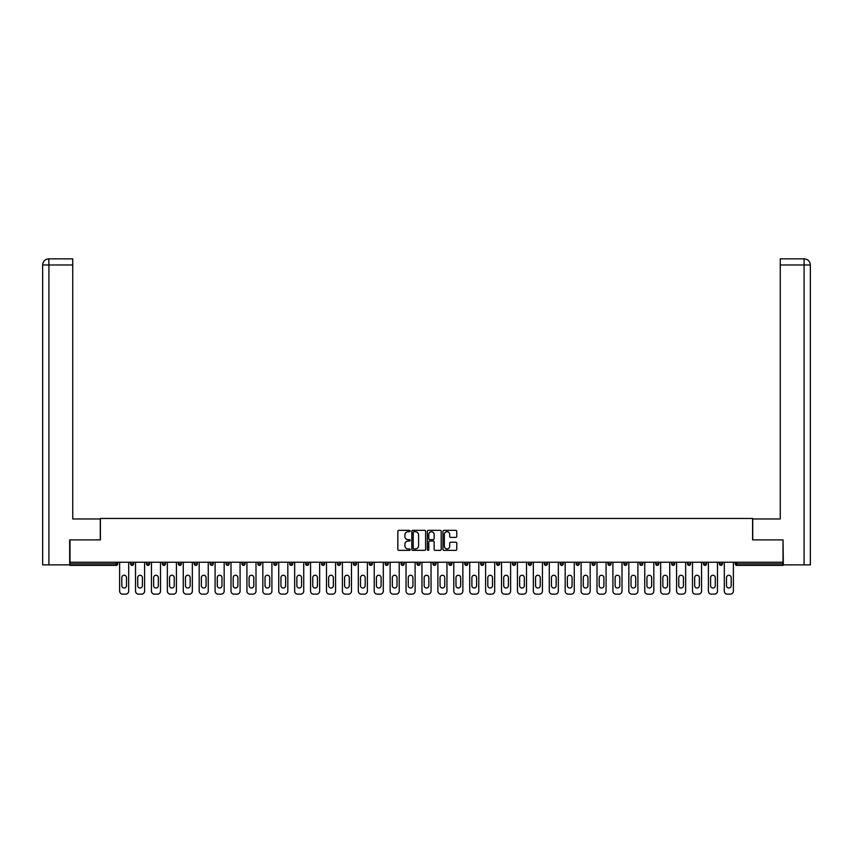 <?xml version="1.0" encoding="UTF-8"?>
<svg xmlns="http://www.w3.org/2000/svg" width="853" height="853" viewBox="0 0 853 853"><rect width="100%" height="100%" fill="white"/><g stroke="black" fill="none" stroke-linecap="round" stroke-linejoin="round"><path stroke-width="1.28" d="M410.176 531.024A0.704 0.704 0 0 0 409.483 530.331L398.841 530.331A1.002 1.002 0 0 0 397.839 531.323L397.839 549.353A1.002 1.002 0 0 0 398.841 550.356L409.483 550.356A0.704 0.704 0 0 0 410.176 549.652A0.704 0.704 0 0 0 409.483 548.948L408.097 548.948A3.199 3.199 0 0 1 404.898 545.749L404.898 544.246A3.199 3.199 0 0 1 408.097 541.037L409.483 541.037A0.704 0.704 0 0 0 410.176 540.344A0.704 0.704 0 0 0 409.483 539.64L408.097 539.64A3.199 3.199 0 0 1 404.898 536.43L404.898 534.938A3.199 3.199 0 0 1 408.097 531.728L409.483 531.728A0.704 0.704 0 0 0 410.176 531.024M455.758 537.39A1.002 1.002 0 0 0 456.76 536.388L456.76 531.323A1.002 1.002 0 0 0 455.758 530.331L443.944 530.331A1.002 1.002 0 0 0 442.942 531.323L442.942 549.353A1.002 1.002 0 0 0 443.944 550.356L455.758 550.356A1.002 1.002 0 0 0 456.76 549.353L456.76 543.244A1.002 1.002 0 0 0 455.758 542.241L450.704 542.241A1.002 1.002 0 0 0 449.702 543.244L449.702 546.272A2.676 2.676 0 0 1 447.025 548.948A2.676 2.676 0 0 1 444.349 546.272L444.349 534.404A2.676 2.676 0 0 1 447.025 531.728A2.676 2.676 0 0 1 449.702 534.404L449.702 536.388A1.002 1.002 0 0 0 450.704 537.39L455.758 537.39M48.92 564.867L42.65 564.867L42.65 264.974L48.92 264.974L48.781 258.854L72.74 258.854L72.74 264.974L48.92 264.974L48.92 564.867L69.679 564.867L69.679 539.885L100.387 539.885L100.387 518.464L752.613 518.464L752.613 539.885L783.011 539.885L783.011 562.223L69.989 562.223L69.989 563.854L116.2 563.854L116.2 562.223M69.989 539.885L69.989 562.223M425.626 531.323A1.002 1.002 0 0 0 424.623 530.331L412.809 530.331A1.002 1.002 0 0 0 411.807 531.323L411.807 549.353A1.002 1.002 0 0 0 412.809 550.356L424.623 550.356A1.002 1.002 0 0 0 425.626 549.353L425.626 531.323M428.377 530.331L440.191 530.331A1.002 1.002 0 0 1 441.193 531.323L441.193 549.353A1.002 1.002 0 0 1 440.191 550.356L435.137 550.356A1.002 1.002 0 0 1 434.134 549.353L434.134 542.039A1.002 1.002 0 0 0 433.132 541.037L429.784 541.037A1.002 1.002 0 0 0 428.782 542.039L428.782 549.652A0.704 0.704 0 0 1 428.078 550.356A0.704 0.704 0 0 1 427.374 549.652L427.374 531.323A1.002 1.002 0 0 1 428.377 530.331M117.725 562.223L117.725 563.854A1.535 1.535 0 0 1 116.2 565.379L69.989 565.379L69.989 563.854M783.011 562.223L783.011 565.379L736.8 565.379A1.535 1.535 0 0 1 735.275 563.854L735.275 562.223M130.584 563.854A1.535 1.535 0 0 0 132.108 565.379A1.535 1.535 0 0 0 133.644 563.854A1.535 1.535 0 0 1 132.108 565.379A1.535 1.535 0 0 0 133.644 563.854L133.644 562.223L133.644 563.854L130.584 563.854A1.535 1.535 0 0 0 132.108 565.379A1.535 1.535 0 0 1 130.584 563.854L130.584 562.223M116.2 565.379A1.535 1.535 0 0 0 117.725 563.854A1.535 1.535 0 0 1 116.2 565.379L116.2 563.854L117.725 563.854M146.492 562.223L146.492 563.854L146.492 562.223M149.552 562.223L149.552 563.854L149.552 562.223M162.401 563.854A1.535 1.535 0 0 0 163.936 565.379A1.535 1.535 0 0 0 165.461 563.854A1.535 1.535 0 0 1 163.936 565.379A1.535 1.535 0 0 0 165.461 563.854L165.461 562.223L165.461 563.854L162.401 563.854A1.535 1.535 0 0 0 163.936 565.379A1.535 1.535 0 0 1 162.401 563.854L162.401 562.223M178.32 562.223L178.32 563.854L178.32 562.223M181.38 562.223L181.38 563.854A1.535 1.535 0 0 1 179.844 565.379A1.535 1.535 0 0 1 178.32 563.854A1.535 1.535 0 0 0 179.844 565.379A1.535 1.535 0 0 0 181.38 563.854A1.535 1.535 0 0 1 179.844 565.379A1.535 1.535 0 0 1 178.32 563.854L181.38 563.854M194.228 563.854A1.535 1.535 0 0 0 195.763 565.379A1.535 1.535 0 0 0 197.288 563.854A1.535 1.535 0 0 1 195.763 565.379A1.535 1.535 0 0 0 197.288 563.854L197.288 562.223L197.288 563.854L194.228 563.854A1.535 1.535 0 0 0 195.763 565.379A1.535 1.535 0 0 1 194.228 563.854L194.228 562.223M213.207 562.223L213.207 563.854A1.535 1.535 0 0 1 211.672 565.379A1.535 1.535 0 0 1 210.147 563.854L210.147 562.223M227.591 565.379A1.535 1.535 0 0 0 229.116 563.854L229.116 562.223L229.116 563.854A1.535 1.535 0 0 1 227.591 565.379A1.535 1.535 0 0 1 226.056 563.854L226.056 562.223M245.035 562.223L245.035 563.854A1.535 1.535 0 0 1 243.5 565.379A1.535 1.535 0 0 1 241.975 563.854L241.975 562.223M260.943 562.223L260.943 563.854A1.535 1.535 0 0 1 259.419 565.379A1.535 1.535 0 0 1 257.883 563.854L257.883 562.223M275.327 565.379A1.535 1.535 0 0 0 276.852 563.854L276.852 562.223L276.852 563.854A1.535 1.535 0 0 1 275.327 565.379A1.535 1.535 0 0 1 273.792 563.854L273.792 562.223M292.771 562.223L292.771 563.854A1.535 1.535 0 0 1 291.236 565.379A1.535 1.535 0 0 1 289.711 563.854L289.711 562.223M305.619 562.223L305.619 563.854L305.619 562.223M308.679 562.223L308.679 563.854A1.535 1.535 0 0 1 307.155 565.379A1.535 1.535 0 0 1 305.619 563.854L308.679 563.854A1.535 1.535 0 0 1 307.155 565.379M324.598 562.223L324.598 563.854L321.538 563.854A1.535 1.535 0 0 0 323.063 565.379A1.535 1.535 0 0 1 321.538 563.854L321.538 562.223M340.507 562.223L340.507 563.854A1.535 1.535 0 0 1 338.982 565.379A1.535 1.535 0 0 1 337.447 563.854L337.447 562.223M356.426 562.223L356.426 563.854A1.535 1.535 0 0 1 354.891 565.379A1.535 1.535 0 0 1 353.366 563.854L353.366 562.223M369.274 562.223L369.274 563.854L369.274 562.223M372.334 562.223L372.334 563.854A1.535 1.535 0 0 1 370.81 565.379A1.535 1.535 0 0 1 369.274 563.854L372.334 563.854A1.535 1.535 0 0 1 370.81 565.379M386.718 565.379A1.535 1.535 0 0 0 388.243 563.854L388.243 562.223L388.243 563.854A1.535 1.535 0 0 1 386.718 565.379A1.535 1.535 0 0 1 385.183 563.854L385.183 562.223M404.162 562.223L404.162 563.854A1.535 1.535 0 0 1 402.627 565.379A1.535 1.535 0 0 1 401.102 563.854L401.102 562.223M420.071 562.223L420.071 563.854A1.535 1.535 0 0 1 418.546 565.379A1.535 1.535 0 0 1 417.01 563.854L417.01 562.223M432.929 562.223L432.929 563.854L432.929 562.223M435.99 562.223L435.99 563.854A1.535 1.535 0 0 1 434.454 565.379A1.535 1.535 0 0 1 432.929 563.854L435.99 563.854A1.535 1.535 0 0 1 434.454 565.379M448.838 562.223L448.838 563.854L448.838 562.223M451.898 562.223L451.898 563.854A1.535 1.535 0 0 1 450.373 565.379A1.535 1.535 0 0 1 448.838 563.854L451.898 563.854A1.535 1.535 0 0 1 450.373 565.379M464.757 562.223L464.757 563.854L464.757 562.223M467.817 562.223L467.817 563.854L467.817 562.223M480.665 562.223L480.665 563.854L480.665 562.223M483.726 562.223L483.726 563.854L483.726 562.223M499.634 562.223L499.634 563.854A1.535 1.535 0 0 1 498.109 565.379A1.535 1.535 0 0 1 496.574 563.854L496.574 562.223M515.553 562.223L515.553 563.854L512.493 563.854A1.535 1.535 0 0 0 514.018 565.379A1.535 1.535 0 0 1 512.493 563.854L512.493 562.223M531.462 562.223L531.462 563.854A1.535 1.535 0 0 1 529.937 565.379A1.535 1.535 0 0 1 528.402 563.854L528.402 562.223M544.321 562.223L544.321 563.854L544.321 562.223M547.381 562.223L547.381 563.854L547.381 562.223M563.289 562.223L563.289 563.854A1.535 1.535 0 0 1 561.764 565.379A1.535 1.535 0 0 1 560.229 563.854L560.229 562.223M579.208 562.223L579.208 563.854L576.148 563.854A1.535 1.535 0 0 0 577.673 565.379A1.535 1.535 0 0 1 576.148 563.854L576.148 562.223M595.117 562.223L595.117 563.854A1.535 1.535 0 0 1 593.581 565.379A1.535 1.535 0 0 1 592.057 563.854L592.057 562.223M611.025 562.223L611.025 563.854L607.965 563.854A1.535 1.535 0 0 0 609.5 565.379A1.535 1.535 0 0 1 607.965 563.854L607.965 562.223M626.944 562.223L626.944 563.854A1.535 1.535 0 0 1 625.409 565.379A1.535 1.535 0 0 1 623.884 563.854L623.884 562.223M642.853 562.223L642.853 563.854L639.793 563.854A1.535 1.535 0 0 0 641.328 565.379A1.535 1.535 0 0 1 639.793 563.854L639.793 562.223M658.772 562.223L658.772 563.854A1.535 1.535 0 0 1 657.236 565.379A1.535 1.535 0 0 1 655.712 563.854L655.712 562.223M674.68 562.223L674.68 563.854L671.62 563.854A1.535 1.535 0 0 0 673.156 565.379A1.535 1.535 0 0 1 671.62 563.854L671.62 562.223M690.599 562.223L690.599 563.854L687.539 563.854A1.535 1.535 0 0 0 689.064 565.379A1.535 1.535 0 0 1 687.539 563.854L687.539 562.223M706.508 562.223L706.508 563.854L703.448 563.854A1.535 1.535 0 0 0 704.973 565.379A1.535 1.535 0 0 1 703.448 563.854L703.448 562.223M722.416 562.223L722.416 563.854A1.535 1.535 0 0 1 720.892 565.379A1.535 1.535 0 0 1 719.356 563.854L719.356 562.223M148.027 565.379A1.535 1.535 0 0 1 146.492 563.854L149.552 563.854A1.535 1.535 0 0 1 148.027 565.379A1.535 1.535 0 0 0 149.552 563.854A1.535 1.535 0 0 1 148.027 565.379M323.063 565.379A1.535 1.535 0 0 0 324.598 563.854A1.535 1.535 0 0 1 323.063 565.379A1.535 1.535 0 0 1 321.538 563.854M466.282 565.379A1.535 1.535 0 0 1 464.757 563.854A1.535 1.535 0 0 0 466.282 565.379A1.535 1.535 0 0 0 467.817 563.854A1.535 1.535 0 0 1 466.282 565.379A1.535 1.535 0 0 1 464.757 563.854L467.817 563.854M482.19 565.379A1.535 1.535 0 0 1 480.665 563.854A1.535 1.535 0 0 0 482.19 565.379A1.535 1.535 0 0 0 483.726 563.854A1.535 1.535 0 0 1 482.19 565.379A1.535 1.535 0 0 1 480.665 563.854L483.726 563.854A1.535 1.535 0 0 1 482.19 565.379M515.553 563.854A1.535 1.535 0 0 1 514.018 565.379A1.535 1.535 0 0 0 515.553 563.854A1.535 1.535 0 0 1 514.018 565.379A1.535 1.535 0 0 1 512.493 563.854M545.845 565.379A1.535 1.535 0 0 1 544.321 563.854A1.535 1.535 0 0 0 545.845 565.379A1.535 1.535 0 0 0 547.381 563.854A1.535 1.535 0 0 1 545.845 565.379A1.535 1.535 0 0 1 544.321 563.854L547.381 563.854M577.673 565.379A1.535 1.535 0 0 0 579.208 563.854A1.535 1.535 0 0 1 577.673 565.379A1.535 1.535 0 0 1 576.148 563.854M611.025 563.854A1.535 1.535 0 0 1 609.5 565.379A1.535 1.535 0 0 0 611.025 563.854A1.535 1.535 0 0 1 609.5 565.379A1.535 1.535 0 0 1 607.965 563.854M641.328 565.379A1.535 1.535 0 0 0 642.853 563.854A1.535 1.535 0 0 1 641.328 565.379A1.535 1.535 0 0 1 639.793 563.854M657.236 565.379A1.535 1.535 0 0 0 658.772 563.854A1.535 1.535 0 0 1 657.236 565.379M673.156 565.379A1.535 1.535 0 0 0 674.68 563.854A1.535 1.535 0 0 1 673.156 565.379A1.535 1.535 0 0 1 671.62 563.854M689.064 565.379A1.535 1.535 0 0 0 690.599 563.854A1.535 1.535 0 0 1 689.064 565.379A1.535 1.535 0 0 1 687.539 563.854M704.973 565.379A1.535 1.535 0 0 0 706.508 563.854A1.535 1.535 0 0 1 704.973 565.379A1.535 1.535 0 0 1 703.448 563.854M413.908 531.728A0.704 0.704 0 0 0 413.204 532.432L413.204 548.244A0.704 0.704 0 0 0 413.908 548.948L415.358 548.948A3.199 3.199 0 0 0 418.567 545.749L418.567 534.938A3.199 3.199 0 0 0 415.358 531.728L413.908 531.728M434.134 534.458A2.676 2.676 0 0 0 431.458 531.782A2.676 2.676 0 0 0 428.782 534.458L428.782 538.638A1.002 1.002 0 0 0 429.784 539.64L433.132 539.64A1.002 1.002 0 0 0 434.134 538.638L434.134 534.458M126.5 577.62A2.346 2.346 0 0 0 124.154 575.274A2.346 2.346 0 0 0 121.808 577.62A2.346 2.346 0 0 1 124.154 575.274A2.346 2.346 0 0 1 126.5 577.62L126.5 585.68A2.346 2.346 0 0 1 124.154 588.026A2.346 2.346 0 0 1 121.808 585.68A2.346 2.346 0 0 0 124.154 588.026A2.346 2.346 0 0 0 126.5 585.68M119.612 562.223L119.612 591.086L119.612 562.223M122.672 594.146L125.636 594.146L122.672 594.146A3.06 3.06 0 0 1 119.612 591.086M128.696 562.223L128.696 591.086L128.696 562.223M121.808 585.68L121.808 577.62M125.636 594.146A3.06 3.06 0 0 0 128.696 591.086M100.281 539.885L100.281 518.965L72.74 518.965L72.74 264.974M42.65 264.974L42.65 503.665L42.65 264.974C43.013 261.253 45.049 259.216 48.76 258.854C45.049 259.216 43.013 261.263 42.65 264.974L42.65 503.665M752.719 539.885L752.719 518.965L780.26 518.965L780.26 258.854L804.219 258.854L780.26 258.854M810.35 564.867L810.35 503.665L810.35 564.867L783.321 564.867L783.011 539.885M804.08 258.854L802.694 258.854L804.08 258.854L804.08 264.974L780.26 264.974M804.08 564.867L804.08 264.974L810.35 264.974L810.35 503.665L810.35 264.974C809.987 261.253 807.951 259.216 804.24 258.854M142.408 577.62A2.346 2.346 0 0 0 140.063 575.274A2.346 2.346 0 0 0 137.717 577.62A2.346 2.346 0 0 1 140.063 575.274A2.346 2.346 0 0 1 142.408 577.62L142.408 585.68A2.346 2.346 0 0 1 140.063 588.026A2.346 2.346 0 0 1 137.717 585.68A2.346 2.346 0 0 0 140.063 588.026A2.346 2.346 0 0 0 142.408 585.68M135.531 562.223L135.531 591.086L135.531 562.223M138.591 594.146L141.545 594.146L138.591 594.146A3.06 3.06 0 0 1 135.531 591.086M144.605 562.223L144.605 591.086L144.605 562.223M158.327 577.62A2.346 2.346 0 0 0 155.982 575.274A2.346 2.346 0 0 0 153.636 577.62A2.346 2.346 0 0 1 155.982 575.274A2.346 2.346 0 0 1 158.327 577.62L158.327 585.68A2.346 2.346 0 0 1 155.982 588.026A2.346 2.346 0 0 1 153.636 585.68A2.346 2.346 0 0 0 155.982 588.026A2.346 2.346 0 0 0 158.327 585.68M151.439 562.223L151.439 591.086L151.439 562.223M154.5 594.146L157.453 594.146L154.5 594.146A3.06 3.06 0 0 1 151.439 591.086M160.513 562.223L160.513 591.086L160.513 562.223M174.236 577.62A2.346 2.346 0 0 0 171.89 575.274A2.346 2.346 0 0 0 169.544 577.62A2.346 2.346 0 0 1 171.89 575.274A2.346 2.346 0 0 1 174.236 577.62L174.236 585.68A2.346 2.346 0 0 1 171.89 588.026A2.346 2.346 0 0 1 169.544 585.68A2.346 2.346 0 0 0 171.89 588.026A2.346 2.346 0 0 0 174.236 585.68M167.348 562.223L167.348 591.086L167.348 562.223M170.408 594.146L173.372 594.146L170.408 594.146A3.06 3.06 0 0 1 167.348 591.086M176.432 562.223L176.432 591.086L176.432 562.223M190.155 577.62A2.346 2.346 0 0 0 187.809 575.274A2.346 2.346 0 0 0 185.464 577.62A2.346 2.346 0 0 1 187.809 575.274A2.346 2.346 0 0 1 190.155 577.62L190.155 585.68A2.346 2.346 0 0 1 187.809 588.026A2.346 2.346 0 0 1 185.464 585.68A2.346 2.346 0 0 0 187.809 588.026A2.346 2.346 0 0 0 190.155 585.68M183.267 562.223L183.267 591.086L183.267 562.223M186.327 594.146L189.281 594.146L186.327 594.146A3.06 3.06 0 0 1 183.267 591.086M192.341 562.223L192.341 591.086L192.341 562.223M206.063 577.62A2.346 2.346 0 0 0 203.718 575.274A2.346 2.346 0 0 0 201.372 577.62A2.346 2.346 0 0 1 203.718 575.274A2.346 2.346 0 0 1 206.063 577.62L206.063 585.68A2.346 2.346 0 0 1 203.718 588.026A2.346 2.346 0 0 1 201.372 585.68A2.346 2.346 0 0 0 203.718 588.026A2.346 2.346 0 0 0 206.063 585.68M199.175 562.223L199.175 591.086L199.175 562.223M202.236 594.146L205.2 594.146L202.236 594.146A3.06 3.06 0 0 1 199.175 591.086M208.26 562.223L208.26 591.086L208.26 562.223M137.717 585.68L137.717 577.62M141.545 594.146A3.06 3.06 0 0 0 144.605 591.086M153.636 585.68L153.636 577.62M157.453 594.146A3.06 3.06 0 0 0 160.513 591.086M169.544 585.68L169.544 577.62M173.372 594.146A3.06 3.06 0 0 0 176.432 591.086M185.464 585.68L185.464 577.62M189.281 594.146A3.06 3.06 0 0 0 192.341 591.086M201.372 585.68L201.372 577.62M205.2 594.146A3.06 3.06 0 0 0 208.26 591.086M221.972 577.62A2.346 2.346 0 0 0 219.626 575.274A2.346 2.346 0 0 0 217.28 577.62A2.346 2.346 0 0 1 219.626 575.274A2.346 2.346 0 0 1 221.972 577.62L221.972 585.68A2.346 2.346 0 0 1 219.626 588.026A2.346 2.346 0 0 1 217.28 585.68A2.346 2.346 0 0 0 219.626 588.026A2.346 2.346 0 0 0 221.972 585.68M215.095 562.223L215.095 591.086L215.095 562.223M218.155 594.146L221.108 594.146L218.155 594.146A3.06 3.06 0 0 1 215.095 591.086M224.168 562.223L224.168 591.086L224.168 562.223M217.28 585.68L217.28 577.62M221.108 594.146A3.06 3.06 0 0 0 224.168 591.086M237.891 577.62A2.346 2.346 0 0 0 235.545 575.274A2.346 2.346 0 0 0 233.2 577.62A2.346 2.346 0 0 1 235.545 575.274A2.346 2.346 0 0 1 237.891 577.62L237.891 585.68A2.346 2.346 0 0 1 235.545 588.026A2.346 2.346 0 0 1 233.2 585.68A2.346 2.346 0 0 0 235.545 588.026A2.346 2.346 0 0 0 237.891 585.68M231.003 562.223L231.003 591.086L231.003 562.223M234.063 594.146L237.027 594.146L234.063 594.146A3.06 3.06 0 0 1 231.003 591.086M240.088 562.223L240.088 591.086L240.088 562.223M233.2 585.68L233.2 577.62M237.027 594.146A3.06 3.06 0 0 0 240.088 591.086M253.799 577.62A2.346 2.346 0 0 0 251.454 575.274A2.346 2.346 0 0 0 249.108 577.62A2.346 2.346 0 0 1 251.454 575.274A2.346 2.346 0 0 1 253.799 577.62L253.799 585.68A2.346 2.346 0 0 1 251.454 588.026A2.346 2.346 0 0 1 249.108 585.68A2.346 2.346 0 0 0 251.454 588.026A2.346 2.346 0 0 0 253.799 585.68M246.922 562.223L246.922 591.086L246.922 562.223M249.982 594.146L252.936 594.146L249.982 594.146A3.06 3.06 0 0 1 246.922 591.086M255.996 562.223L255.996 591.086L255.996 562.223M249.108 585.68L249.108 577.62M252.936 594.146A3.06 3.06 0 0 0 255.996 591.086M269.719 577.62A2.346 2.346 0 0 0 267.373 575.274A2.346 2.346 0 0 0 265.027 577.62A2.346 2.346 0 0 1 267.373 575.274A2.346 2.346 0 0 1 269.719 577.62L269.719 585.68A2.346 2.346 0 0 1 267.373 588.026A2.346 2.346 0 0 1 265.027 585.68A2.346 2.346 0 0 0 267.373 588.026A2.346 2.346 0 0 0 269.719 585.68M262.831 562.223L262.831 591.086L262.831 562.223M265.891 594.146L268.844 594.146L265.891 594.146A3.06 3.06 0 0 1 262.831 591.086M271.904 562.223L271.904 591.086L271.904 562.223M265.027 585.68L265.027 577.62M268.844 594.146A3.06 3.06 0 0 0 271.904 591.086M285.627 577.62A2.346 2.346 0 0 0 283.281 575.274A2.346 2.346 0 0 0 280.936 577.62A2.346 2.346 0 0 1 283.281 575.274A2.346 2.346 0 0 1 285.627 577.62L285.627 585.68A2.346 2.346 0 0 1 283.281 588.026A2.346 2.346 0 0 1 280.936 585.68A2.346 2.346 0 0 0 283.281 588.026A2.346 2.346 0 0 0 285.627 585.68M278.739 562.223L278.739 591.086L278.739 562.223M281.799 594.146L284.763 594.146L281.799 594.146A3.06 3.06 0 0 1 278.739 591.086M287.824 562.223L287.824 591.086L287.824 562.223M280.936 585.68L280.936 577.62M284.763 594.146A3.06 3.06 0 0 0 287.824 591.086M301.546 577.62A2.346 2.346 0 0 0 299.2 575.274A2.346 2.346 0 0 0 296.855 577.62A2.346 2.346 0 0 1 299.2 575.274A2.346 2.346 0 0 1 301.546 577.62L301.546 585.68A2.346 2.346 0 0 1 299.2 588.026A2.346 2.346 0 0 1 296.855 585.68A2.346 2.346 0 0 0 299.2 588.026A2.346 2.346 0 0 0 301.546 585.68M294.658 562.223L294.658 591.086L294.658 562.223M297.718 594.146L300.672 594.146L297.718 594.146A3.06 3.06 0 0 1 294.658 591.086M303.732 562.223L303.732 591.086L303.732 562.223M296.855 585.68L296.855 577.62M300.672 594.146A3.06 3.06 0 0 0 303.732 591.086M317.455 577.62A2.346 2.346 0 0 0 315.109 575.274A2.346 2.346 0 0 0 312.763 577.62A2.346 2.346 0 0 1 315.109 575.274A2.346 2.346 0 0 1 317.455 577.62L317.455 585.68A2.346 2.346 0 0 1 315.109 588.026A2.346 2.346 0 0 1 312.763 585.68A2.346 2.346 0 0 0 315.109 588.026A2.346 2.346 0 0 0 317.455 585.68M310.567 562.223L310.567 591.086L310.567 562.223M313.627 594.146L316.591 594.146L313.627 594.146A3.06 3.06 0 0 1 310.567 591.086M319.651 562.223L319.651 591.086L319.651 562.223M312.763 585.68L312.763 577.62M316.591 594.146A3.06 3.06 0 0 0 319.651 591.086M333.363 577.62A2.346 2.346 0 0 0 331.017 575.274A2.346 2.346 0 0 0 328.672 577.62A2.346 2.346 0 0 1 331.017 575.274A2.346 2.346 0 0 1 333.363 577.62L333.363 585.68A2.346 2.346 0 0 1 331.017 588.026A2.346 2.346 0 0 1 328.672 585.68A2.346 2.346 0 0 0 331.017 588.026A2.346 2.346 0 0 0 333.363 585.68M326.486 562.223L326.486 591.086L326.486 562.223M329.546 594.146L332.499 594.146L329.546 594.146A3.06 3.06 0 0 1 326.486 591.086M335.56 562.223L335.56 591.086L335.56 562.223M328.672 585.68L328.672 577.62M332.499 594.146A3.06 3.06 0 0 0 335.56 591.086M349.282 577.62A2.346 2.346 0 0 0 346.936 575.274A2.346 2.346 0 0 0 344.591 577.62A2.346 2.346 0 0 1 346.936 575.274A2.346 2.346 0 0 1 349.282 577.62L349.282 585.68A2.346 2.346 0 0 1 346.936 588.026A2.346 2.346 0 0 1 344.591 585.68A2.346 2.346 0 0 0 346.936 588.026A2.346 2.346 0 0 0 349.282 585.68M342.394 562.223L342.394 591.086L342.394 562.223M345.454 594.146L348.419 594.146L345.454 594.146A3.06 3.06 0 0 1 342.394 591.086M351.479 562.223L351.479 591.086L351.479 562.223M344.591 585.68L344.591 577.62M348.419 594.146A3.06 3.06 0 0 0 351.479 591.086M365.191 577.62A2.346 2.346 0 0 0 362.845 575.274A2.346 2.346 0 0 0 360.499 577.62A2.346 2.346 0 0 1 362.845 575.274A2.346 2.346 0 0 1 365.191 577.62L365.191 585.68A2.346 2.346 0 0 1 362.845 588.026A2.346 2.346 0 0 1 360.499 585.68A2.346 2.346 0 0 0 362.845 588.026A2.346 2.346 0 0 0 365.191 585.68M358.313 562.223L358.313 591.086L358.313 562.223M361.373 594.146L364.327 594.146L361.373 594.146A3.06 3.06 0 0 1 358.313 591.086M367.387 562.223L367.387 591.086L367.387 562.223M360.499 585.68L360.499 577.62M364.327 594.146A3.06 3.06 0 0 0 367.387 591.086M381.11 577.62A2.346 2.346 0 0 0 378.764 575.274A2.346 2.346 0 0 0 376.418 577.62A2.346 2.346 0 0 1 378.764 575.274A2.346 2.346 0 0 1 381.11 577.62L381.11 585.68A2.346 2.346 0 0 1 378.764 588.026A2.346 2.346 0 0 1 376.418 585.68A2.346 2.346 0 0 0 378.764 588.026A2.346 2.346 0 0 0 381.11 585.68M374.222 562.223L374.222 591.086L374.222 562.223M377.282 594.146L380.235 594.146L377.282 594.146A3.06 3.06 0 0 1 374.222 591.086M383.296 562.223L383.296 591.086L383.296 562.223M376.418 585.68L376.418 577.62M380.235 594.146A3.06 3.06 0 0 0 383.296 591.086M397.018 577.62A2.346 2.346 0 0 0 394.672 575.274A2.346 2.346 0 0 0 392.327 577.62A2.346 2.346 0 0 1 394.672 575.274A2.346 2.346 0 0 1 397.018 577.62L397.018 585.68A2.346 2.346 0 0 1 394.672 588.026A2.346 2.346 0 0 1 392.327 585.68A2.346 2.346 0 0 0 394.672 588.026A2.346 2.346 0 0 0 397.018 585.68M390.13 562.223L390.13 591.086L390.13 562.223M393.19 594.146L396.155 594.146L393.19 594.146A3.06 3.06 0 0 1 390.13 591.086M399.215 562.223L399.215 591.086L399.215 562.223M392.327 585.68L392.327 577.62M396.155 594.146A3.06 3.06 0 0 0 399.215 591.086M412.937 577.62A2.346 2.346 0 0 0 410.592 575.274A2.346 2.346 0 0 0 408.246 577.62A2.346 2.346 0 0 1 410.592 575.274A2.346 2.346 0 0 1 412.937 577.62L412.937 585.68A2.346 2.346 0 0 1 410.592 588.026A2.346 2.346 0 0 1 408.246 585.68A2.346 2.346 0 0 0 410.592 588.026A2.346 2.346 0 0 0 412.937 585.68M406.049 562.223L406.049 591.086L406.049 562.223M409.109 594.146L412.063 594.146L409.109 594.146A3.06 3.06 0 0 1 406.049 591.086M415.123 562.223L415.123 591.086L415.123 562.223M408.246 585.68L408.246 577.62M412.063 594.146A3.06 3.06 0 0 0 415.123 591.086M428.846 577.62A2.346 2.346 0 0 0 426.5 575.274A2.346 2.346 0 0 0 424.154 577.62A2.346 2.346 0 0 1 426.5 575.274A2.346 2.346 0 0 1 428.846 577.62L428.846 585.68A2.346 2.346 0 0 1 426.5 588.026A2.346 2.346 0 0 1 424.154 585.68A2.346 2.346 0 0 0 426.5 588.026A2.346 2.346 0 0 0 428.846 585.68M421.958 562.223L421.958 591.086L421.958 562.223M425.018 594.146L427.982 594.146L425.018 594.146A3.06 3.06 0 0 1 421.958 591.086M431.042 562.223L431.042 591.086L431.042 562.223M424.154 585.68L424.154 577.62M427.982 594.146A3.06 3.06 0 0 0 431.042 591.086M444.754 577.62A2.346 2.346 0 0 0 442.408 575.274A2.346 2.346 0 0 0 440.063 577.62A2.346 2.346 0 0 1 442.408 575.274A2.346 2.346 0 0 1 444.754 577.62L444.754 585.68A2.346 2.346 0 0 1 442.408 588.026A2.346 2.346 0 0 1 440.063 585.68A2.346 2.346 0 0 0 442.408 588.026A2.346 2.346 0 0 0 444.754 585.68M437.877 562.223L437.877 591.086L437.877 562.223M440.937 594.146L443.891 594.146L440.937 594.146A3.06 3.06 0 0 1 437.877 591.086M446.951 562.223L446.951 591.086L446.951 562.223M440.063 585.68L440.063 577.62M443.891 594.146A3.06 3.06 0 0 0 446.951 591.086M460.673 577.62A2.346 2.346 0 0 0 458.328 575.274A2.346 2.346 0 0 0 455.982 577.62A2.346 2.346 0 0 1 458.328 575.274A2.346 2.346 0 0 1 460.673 577.62L460.673 585.68A2.346 2.346 0 0 1 458.328 588.026A2.346 2.346 0 0 1 455.982 585.68A2.346 2.346 0 0 0 458.328 588.026A2.346 2.346 0 0 0 460.673 585.68M453.785 562.223L453.785 591.086L453.785 562.223M456.845 594.146L459.81 594.146L456.845 594.146A3.06 3.06 0 0 1 453.785 591.086M462.87 562.223L462.87 591.086L462.87 562.223M455.982 585.68L455.982 577.62M459.81 594.146A3.06 3.06 0 0 0 462.87 591.086M476.582 577.62A2.346 2.346 0 0 0 474.236 575.274A2.346 2.346 0 0 0 471.89 577.62A2.346 2.346 0 0 1 474.236 575.274A2.346 2.346 0 0 1 476.582 577.62L476.582 585.68A2.346 2.346 0 0 1 474.236 588.026A2.346 2.346 0 0 1 471.89 585.68A2.346 2.346 0 0 0 474.236 588.026A2.346 2.346 0 0 0 476.582 585.68M469.704 562.223L469.704 591.086L469.704 562.223M472.765 594.146L475.718 594.146L472.765 594.146A3.06 3.06 0 0 1 469.704 591.086M478.778 562.223L478.778 591.086L478.778 562.223M471.89 585.68L471.89 577.62M475.718 594.146A3.06 3.06 0 0 0 478.778 591.086M492.501 577.62A2.346 2.346 0 0 0 490.155 575.274A2.346 2.346 0 0 0 487.809 577.62A2.346 2.346 0 0 1 490.155 575.274A2.346 2.346 0 0 1 492.501 577.62L492.501 585.68A2.346 2.346 0 0 1 490.155 588.026A2.346 2.346 0 0 1 487.809 585.68A2.346 2.346 0 0 0 490.155 588.026A2.346 2.346 0 0 0 492.501 585.68M485.613 562.223L485.613 591.086L485.613 562.223M488.673 594.146L491.627 594.146L488.673 594.146A3.06 3.06 0 0 1 485.613 591.086M494.687 562.223L494.687 591.086L494.687 562.223M487.809 585.68L487.809 577.62M491.627 594.146A3.06 3.06 0 0 0 494.687 591.086M508.409 577.62A2.346 2.346 0 0 0 506.064 575.274A2.346 2.346 0 0 0 503.718 577.62A2.346 2.346 0 0 1 506.064 575.274A2.346 2.346 0 0 1 508.409 577.62L508.409 585.68A2.346 2.346 0 0 1 506.064 588.026A2.346 2.346 0 0 1 503.718 585.68A2.346 2.346 0 0 0 506.064 588.026A2.346 2.346 0 0 0 508.409 585.68M501.521 562.223L501.521 591.086L501.521 562.223M504.581 594.146L507.546 594.146L504.581 594.146A3.06 3.06 0 0 1 501.521 591.086M510.606 562.223L510.606 591.086L510.606 562.223M503.718 585.68L503.718 577.62M507.546 594.146A3.06 3.06 0 0 0 510.606 591.086M524.328 577.62A2.346 2.346 0 0 0 521.983 575.274A2.346 2.346 0 0 0 519.637 577.62A2.346 2.346 0 0 1 521.983 575.274A2.346 2.346 0 0 1 524.328 577.62L524.328 585.68A2.346 2.346 0 0 1 521.983 588.026A2.346 2.346 0 0 1 519.637 585.68A2.346 2.346 0 0 0 521.983 588.026A2.346 2.346 0 0 0 524.328 585.68M517.44 562.223L517.44 591.086L517.44 562.223M520.501 594.146L523.454 594.146L520.501 594.146A3.06 3.06 0 0 1 517.44 591.086M526.514 562.223L526.514 591.086L526.514 562.223M519.637 585.68L519.637 577.62M523.454 594.146A3.06 3.06 0 0 0 526.514 591.086M540.237 577.62A2.346 2.346 0 0 0 537.891 575.274A2.346 2.346 0 0 0 535.545 577.62A2.346 2.346 0 0 1 537.891 575.274A2.346 2.346 0 0 1 540.237 577.62L540.237 585.68A2.346 2.346 0 0 1 537.891 588.026A2.346 2.346 0 0 1 535.545 585.68A2.346 2.346 0 0 0 537.891 588.026A2.346 2.346 0 0 0 540.237 585.68M533.349 562.223L533.349 591.086L533.349 562.223M536.409 594.146L539.373 594.146L536.409 594.146A3.06 3.06 0 0 1 533.349 591.086M542.433 562.223L542.433 591.086L542.433 562.223M535.545 585.68L535.545 577.62M539.373 594.146A3.06 3.06 0 0 0 542.433 591.086M556.145 577.62A2.346 2.346 0 0 0 553.8 575.274A2.346 2.346 0 0 0 551.454 577.62A2.346 2.346 0 0 1 553.8 575.274A2.346 2.346 0 0 1 556.145 577.62L556.145 585.68A2.346 2.346 0 0 1 553.8 588.026A2.346 2.346 0 0 1 551.454 585.68A2.346 2.346 0 0 0 553.8 588.026A2.346 2.346 0 0 0 556.145 585.68M549.268 562.223L549.268 591.086L549.268 562.223M552.328 594.146L555.282 594.146L552.328 594.146A3.06 3.06 0 0 1 549.268 591.086M558.342 562.223L558.342 591.086L558.342 562.223M551.454 585.68L551.454 577.62M555.282 594.146A3.06 3.06 0 0 0 558.342 591.086M572.064 577.62A2.346 2.346 0 0 0 569.719 575.274A2.346 2.346 0 0 0 567.373 577.62A2.346 2.346 0 0 1 569.719 575.274A2.346 2.346 0 0 1 572.064 577.62L572.064 585.68A2.346 2.346 0 0 1 569.719 588.026A2.346 2.346 0 0 1 567.373 585.68A2.346 2.346 0 0 0 569.719 588.026A2.346 2.346 0 0 0 572.064 585.68M565.176 562.223L565.176 591.086L565.176 562.223M568.237 594.146L571.201 594.146L568.237 594.146A3.06 3.06 0 0 1 565.176 591.086M574.261 562.223L574.261 591.086L574.261 562.223M567.373 585.68L567.373 577.62M571.201 594.146A3.06 3.06 0 0 0 574.261 591.086M587.973 577.62A2.346 2.346 0 0 0 585.627 575.274A2.346 2.346 0 0 0 583.281 577.62A2.346 2.346 0 0 1 585.627 575.274A2.346 2.346 0 0 1 587.973 577.62L587.973 585.68A2.346 2.346 0 0 1 585.627 588.026A2.346 2.346 0 0 1 583.281 585.68A2.346 2.346 0 0 0 585.627 588.026A2.346 2.346 0 0 0 587.973 585.68M581.096 562.223L581.096 591.086L581.096 562.223M584.156 594.146L587.109 594.146L584.156 594.146A3.06 3.06 0 0 1 581.096 591.086M590.169 562.223L590.169 591.086L590.169 562.223M583.281 585.68L583.281 577.62M587.109 594.146A3.06 3.06 0 0 0 590.169 591.086M603.892 577.62A2.346 2.346 0 0 0 601.546 575.274A2.346 2.346 0 0 0 599.201 577.62A2.346 2.346 0 0 1 601.546 575.274A2.346 2.346 0 0 1 603.892 577.62L603.892 585.68A2.346 2.346 0 0 1 601.546 588.026A2.346 2.346 0 0 1 599.201 585.68A2.346 2.346 0 0 0 601.546 588.026A2.346 2.346 0 0 0 603.892 585.68M597.004 562.223L597.004 591.086L597.004 562.223M600.064 594.146L603.018 594.146L600.064 594.146A3.06 3.06 0 0 1 597.004 591.086M606.078 562.223L606.078 591.086L606.078 562.223M599.201 585.68L599.201 577.62M603.018 594.146A3.06 3.06 0 0 0 606.078 591.086M619.8 577.62A2.346 2.346 0 0 0 617.455 575.274A2.346 2.346 0 0 0 615.109 577.62A2.346 2.346 0 0 1 617.455 575.274A2.346 2.346 0 0 1 619.8 577.62L619.8 585.68A2.346 2.346 0 0 1 617.455 588.026A2.346 2.346 0 0 1 615.109 585.68A2.346 2.346 0 0 0 617.455 588.026A2.346 2.346 0 0 0 619.8 585.68M612.912 562.223L612.912 591.086L612.912 562.223M615.973 594.146L618.937 594.146L615.973 594.146A3.06 3.06 0 0 1 612.912 591.086M621.997 562.223L621.997 591.086L621.997 562.223M615.109 585.68L615.109 577.62M618.937 594.146A3.06 3.06 0 0 0 621.997 591.086M635.72 577.62A2.346 2.346 0 0 0 633.374 575.274A2.346 2.346 0 0 0 631.028 577.62A2.346 2.346 0 0 1 633.374 575.274A2.346 2.346 0 0 1 635.72 577.62L635.72 585.68A2.346 2.346 0 0 1 633.374 588.026A2.346 2.346 0 0 1 631.028 585.68A2.346 2.346 0 0 0 633.374 588.026A2.346 2.346 0 0 0 635.72 585.68M628.832 562.223L628.832 591.086L628.832 562.223M631.892 594.146L634.845 594.146L631.892 594.146A3.06 3.06 0 0 1 628.832 591.086M637.905 562.223L637.905 591.086L637.905 562.223M631.028 585.68L631.028 577.62M634.845 594.146A3.06 3.06 0 0 0 637.905 591.086M651.628 577.62A2.346 2.346 0 0 0 649.282 575.274A2.346 2.346 0 0 0 646.937 577.62A2.346 2.346 0 0 1 649.282 575.274A2.346 2.346 0 0 1 651.628 577.62L651.628 585.68A2.346 2.346 0 0 1 649.282 588.026A2.346 2.346 0 0 1 646.937 585.68A2.346 2.346 0 0 0 649.282 588.026A2.346 2.346 0 0 0 651.628 585.68M644.74 562.223L644.74 591.086L644.74 562.223M647.8 594.146L650.764 594.146L647.8 594.146A3.06 3.06 0 0 1 644.74 591.086M653.824 562.223L653.824 591.086L653.824 562.223M646.937 585.68L646.937 577.62M650.764 594.146A3.06 3.06 0 0 0 653.824 591.086M667.536 577.62A2.346 2.346 0 0 0 665.191 575.274A2.346 2.346 0 0 0 662.845 577.62A2.346 2.346 0 0 1 665.191 575.274A2.346 2.346 0 0 1 667.536 577.62L667.536 585.68A2.346 2.346 0 0 1 665.191 588.026A2.346 2.346 0 0 1 662.845 585.68A2.346 2.346 0 0 0 665.191 588.026A2.346 2.346 0 0 0 667.536 585.68M660.659 562.223L660.659 591.086L660.659 562.223M663.719 594.146L666.673 594.146L663.719 594.146A3.06 3.06 0 0 1 660.659 591.086M669.733 562.223L669.733 591.086L669.733 562.223M662.845 585.68L662.845 577.62M666.673 594.146A3.06 3.06 0 0 0 669.733 591.086M683.456 577.62A2.346 2.346 0 0 0 681.11 575.274A2.346 2.346 0 0 0 678.764 577.62A2.346 2.346 0 0 1 681.11 575.274A2.346 2.346 0 0 1 683.456 577.62L683.456 585.68A2.346 2.346 0 0 1 681.11 588.026A2.346 2.346 0 0 1 678.764 585.68A2.346 2.346 0 0 0 681.11 588.026A2.346 2.346 0 0 0 683.456 585.68M676.568 562.223L676.568 591.086L676.568 562.223M679.628 594.146L682.592 594.146L679.628 594.146A3.06 3.06 0 0 1 676.568 591.086M685.652 562.223L685.652 591.086L685.652 562.223M678.764 585.68L678.764 577.62M682.592 594.146A3.06 3.06 0 0 0 685.652 591.086M699.364 577.62A2.346 2.346 0 0 0 697.018 575.274A2.346 2.346 0 0 0 694.673 577.62A2.346 2.346 0 0 1 697.018 575.274A2.346 2.346 0 0 1 699.364 577.62L699.364 585.68A2.346 2.346 0 0 1 697.018 588.026A2.346 2.346 0 0 1 694.673 585.68A2.346 2.346 0 0 0 697.018 588.026A2.346 2.346 0 0 0 699.364 585.68M692.487 562.223L692.487 591.086L692.487 562.223M695.547 594.146L698.5 594.146L695.547 594.146A3.06 3.06 0 0 1 692.487 591.086M701.561 562.223L701.561 591.086L701.561 562.223M694.673 585.68L694.673 577.62M698.5 594.146A3.06 3.06 0 0 0 701.561 591.086M715.283 577.62A2.346 2.346 0 0 0 712.937 575.274A2.346 2.346 0 0 0 710.592 577.62A2.346 2.346 0 0 1 712.937 575.274A2.346 2.346 0 0 1 715.283 577.62L715.283 585.68A2.346 2.346 0 0 1 712.937 588.026A2.346 2.346 0 0 1 710.592 585.68A2.346 2.346 0 0 0 712.937 588.026A2.346 2.346 0 0 0 715.283 585.68M708.395 562.223L708.395 591.086L708.395 562.223M711.455 594.146L714.409 594.146L711.455 594.146A3.06 3.06 0 0 1 708.395 591.086M717.469 562.223L717.469 591.086L717.469 562.223M710.592 585.68L710.592 577.62M714.409 594.146A3.06 3.06 0 0 0 717.469 591.086M731.192 577.62A2.346 2.346 0 0 0 728.846 575.274A2.346 2.346 0 0 0 726.5 577.62A2.346 2.346 0 0 1 728.846 575.274A2.346 2.346 0 0 1 731.192 577.62L731.192 585.68A2.346 2.346 0 0 1 728.846 588.026A2.346 2.346 0 0 1 726.5 585.68A2.346 2.346 0 0 0 728.846 588.026A2.346 2.346 0 0 0 731.192 585.68M724.304 562.223L724.304 591.086L724.304 562.223M727.364 594.146L730.328 594.146L727.364 594.146A3.06 3.06 0 0 1 724.304 591.086M733.388 562.223L733.388 591.086L733.388 562.223M726.5 585.68L726.5 577.62M730.328 594.146A3.06 3.06 0 0 0 733.388 591.086M736.8 562.223L736.8 563.854L783.011 563.854M735.275 563.854L736.8 563.854L736.8 565.379M211.672 565.379A1.535 1.535 0 0 0 213.207 563.854L210.147 563.854M229.116 563.854L226.056 563.854M243.5 565.379A1.535 1.535 0 0 0 245.035 563.854L241.975 563.854M259.419 565.379A1.535 1.535 0 0 0 260.943 563.854L257.883 563.854M276.852 563.854L273.792 563.854M291.236 565.379A1.535 1.535 0 0 0 292.771 563.854L289.711 563.854M338.982 565.379A1.535 1.535 0 0 0 340.507 563.854L337.447 563.854M354.891 565.379A1.535 1.535 0 0 0 356.426 563.854L353.366 563.854M388.243 563.854L385.183 563.854M402.627 565.379A1.535 1.535 0 0 0 404.162 563.854L401.102 563.854M418.546 565.379A1.535 1.535 0 0 0 420.071 563.854L417.01 563.854M498.109 565.379A1.535 1.535 0 0 0 499.634 563.854L496.574 563.854M529.937 565.379A1.535 1.535 0 0 0 531.462 563.854L528.402 563.854M561.764 565.379A1.535 1.535 0 0 0 563.289 563.854L560.229 563.854M593.581 565.379A1.535 1.535 0 0 0 595.117 563.854L592.057 563.854M625.409 565.379A1.535 1.535 0 0 0 626.944 563.854L623.884 563.854M658.772 563.854L655.712 563.854M720.892 565.379A1.535 1.535 0 0 0 722.416 563.854L719.356 563.854"/></g></svg>
